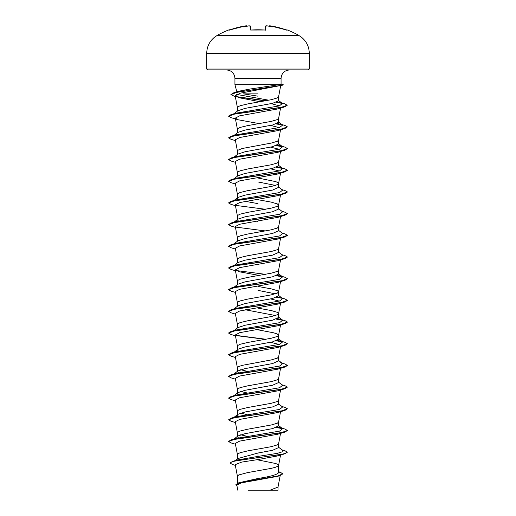 <?xml version="1.0" encoding="UTF-8"?>
<svg xmlns="http://www.w3.org/2000/svg" width="516" height="516" viewBox="0 0 516 516"><rect width="100%" height="100%" fill="white"/><g stroke="black" fill="none" stroke-linecap="round" stroke-linejoin="round"><path stroke-width="0.77" d="M246.409 25.8L245.468 25.903A81.831 81.799 180 0 0 230.181 29.812L229.194 29.78A0.439 0.439 0 0 1 229.723 29.96M286.49 30.018A0.439 0.439 26 0 1 286.677 30.044L285.819 29.812A81.831 81.799 180 0 0 270.532 25.903L269.288 25.852A60.43 28.612 -36.7 0 1 272.145 27.026A60.43 31.779 33.8 0 0 267.224 25.858L267.224 25.858A81.928 81.612 180 0 0 267.165 25.852L265.921 25.903L265.817 29.812L264.934 30.044A81.663 73.401 180 0 0 258 29.78A81.663 73.401 180 0 0 251.066 30.044L264.927 30.012L251.073 30.012M299.016 35.546L216.984 35.546L214.417 37.3C209.431 41.467 206.864 46.808 206.729 53.303L309.271 53.303C309.136 46.808 306.569 41.467 301.583 37.3L299.016 35.546A82.038 82.038 0 0 0 286.806 29.78L286.677 30.044M251.066 30.044L250.183 29.812A0.439 0.413 -1.5 0 1 250.621 30.038M250.183 29.812L250.079 25.903L248.835 25.852A81.928 81.612 180 0 0 248.776 25.858L248.776 25.858A60.43 31.779 -33.8 0 0 243.855 27.026A60.43 28.612 36.7 0 1 246.713 25.858L246.713 25.852A0.439 0.439 -5 0 1 246.751 25.845L246.48 25.806M309.271 69.06L206.729 69.06L207.613 69.944L308.387 69.944L309.271 69.06L309.271 53.303M258 93.873L243.449 93.873L258 96.176M236.476 92.022L237.115 91.526L249.847 89.068L279.356 84.65L234.935 84.65L234.935 78.348L281.065 78.348C281.562 73.24 284.361 70.44 289.47 69.944M279.911 83.992C281.613 83.992 281.426 84.211 279.356 84.65M234.045 113.733L237.882 110.727L245.081 108.386L272.558 103.335L278.595 100.781L278.595 96.756M237.405 111.101L237.405 107.541L237.721 106.941L240.166 105.735L247.706 103.929L271.235 99.711L277.35 97.905L278.582 96.808L280.491 86.74M237.405 483.273L237.405 476.197L238.65 474.991L247.706 472.579L271.235 468.367L275.834 467.161L278.279 465.954L278.279 464.748L275.834 463.542L258 459.93M278.595 471.579L283.026 473.72L277.872 475.984L238.74 482.795L258 478.48C270.494 476.545 277.363 474.604 278.595 472.662L278.595 465.355M235.502 460.53L238.089 458.485L258 453.016L272.571 450.3L278.595 447.591L278.595 443.721M237.405 459.027L237.405 454.512L237.721 453.906L240.166 452.7L247.706 450.894L271.235 446.682L277.35 444.869L278.582 443.779L280.556 433.382M238.398 437.826L237.405 436.749L237.882 436.007L245.094 433.666L272.558 428.615L278.595 425.906L278.595 422.036M237.405 436.749L237.405 432.827L237.721 432.221L240.166 431.015L247.706 429.209L271.235 424.99L277.35 423.185L278.582 422.088L280.556 411.697M238.398 416.141L237.405 415.064L237.882 414.322L245.081 411.981L272.571 406.93L278.595 404.222L278.595 400.352M237.405 415.064L237.405 411.136L237.721 410.536L240.166 409.33L247.706 407.524L271.235 403.306L277.35 401.5L278.582 400.403L280.556 390.012M238.398 394.45L237.405 393.379L237.882 392.637L245.094 390.296L272.558 385.246L278.595 382.537L278.595 378.667M237.405 393.379L237.405 389.451L237.721 388.851L240.166 387.645L247.706 385.839L271.235 381.621L277.35 379.815L278.582 378.718L280.556 368.327M234.045 373.952L237.882 370.952L245.087 368.611L272.558 363.561L278.595 360.852L278.595 356.924L277.35 358.13L271.235 359.936L242.223 365.36L238.65 366.566L237.405 367.766L237.405 371.694L238.398 372.765M238.398 351.08L237.405 350.009L237.882 349.267L245.081 346.926L272.564 341.876L278.595 339.167L278.595 335.297M237.405 350.009L237.405 346.081L237.721 345.481L240.166 344.275L247.706 342.469L271.235 338.251L277.35 336.445L278.582 335.348L280.556 324.957M278.595 335.239L277.35 334.033L273.777 332.833L258 329.821M234.045 330.582L237.882 327.583L245.094 325.241L272.558 320.191L278.595 317.482L278.595 313.554L277.35 312.348L271.235 310.542L258 308.136M275.351 315.515L245.403 309.787M237.405 327.95L237.405 324.396L237.721 323.796L240.166 322.59L247.706 320.784L271.235 316.566L277.35 314.76L278.595 313.554M234.045 308.897L237.882 305.891L245.081 303.556L272.564 298.506L278.595 295.797L278.595 291.869L277.35 290.663L271.235 288.857L258 286.451M275.351 293.83L258 290.373M237.405 306.265L237.405 302.711L237.721 302.112L240.166 300.905L247.706 299.099L271.235 294.881L277.35 293.075L278.595 291.869M234.045 287.212L237.882 284.206L245.081 281.871L272.564 276.821L278.595 274.106L278.595 270.236M237.405 284.58L237.405 281.026L237.721 280.427L240.166 279.221L247.706 277.415L271.235 273.196L277.35 271.39L278.582 270.294L280.556 259.896M234.045 265.527L237.882 262.521L245.094 260.18L272.558 255.136L278.595 252.421L278.595 248.551M237.405 262.896L237.405 259.342L237.721 258.742L240.166 257.536L247.706 255.73L271.235 251.511L277.35 249.705L278.582 248.609L280.556 238.211M234.045 243.842L237.882 240.837L245.081 238.502L272.564 233.445L278.595 230.736L278.595 226.866M237.405 241.211L237.405 237.657L237.721 237.05L240.166 235.851L247.706 234.038L271.235 229.826L277.35 228.02L278.595 226.814M234.045 222.157L237.882 219.152L245.087 216.817L272.564 211.766L278.595 209.051L278.595 205.129L277.35 203.923L271.235 202.117L258 199.705M238.398 220.971L237.405 219.893L237.405 215.972L237.721 215.365L240.166 214.166L247.706 212.353L271.235 208.142L277.35 206.335L278.595 205.129M238.398 199.286L237.405 198.209L237.882 197.467L245.087 195.125L272.558 190.082L278.595 187.366L278.595 183.496M275.351 185.405L258 181.948M237.405 198.209L237.405 194.287L237.721 193.681L240.166 192.481L247.706 190.668L271.235 186.457L275.834 185.25L278.279 184.044L278.279 182.838L275.834 181.632L258 178.02M234.045 178.788L237.882 175.782L245.081 173.447L272.571 168.39L278.595 165.681L278.595 161.811M237.405 176.156L237.405 172.602L237.721 171.996L240.166 170.79L247.706 168.984L271.235 164.772L277.35 162.959L278.582 161.869L280.556 151.472M234.045 157.103L237.882 154.097L245.094 151.756L272.558 146.705L278.595 143.996L278.595 140.075L277.35 141.274L271.235 143.08L242.223 148.505L237.721 150.311L237.405 154.471M234.045 135.418L237.882 132.412L245.087 130.071L272.558 125.02L278.595 122.311L278.595 118.441M237.405 132.786L237.405 129.226L237.721 128.626L240.166 127.42L247.706 125.614L271.235 121.395L277.35 119.589L278.582 118.493L280.556 108.102M246.958 436.291L240.65 434.788M246.958 414.606L240.65 413.103M250.524 393.592L249.931 393.482M246.958 392.921L240.65 391.418M246.958 371.236L240.65 369.733M258 221.39L256.826 221.196M250.524 220.113L249.931 220.003M258 203.633L245.403 201.363M250.524 198.421L249.931 198.318M250.524 111.682L249.931 111.572M269.249 25.845L268.804 26.148L269.249 25.845A0.439 0.439 -175 0 1 269.288 25.852L268.83 26.097M247.216 26.245L246.751 25.845M283.026 473.72L280.111 475.584L277.511 476.371L241.133 482.918L236.831 485.15L237.786 490.2M278.014 486.969L278.014 490.2L248.028 490.2M269.958 490.2L278.008 487.085L280.194 475.565M258 453.016L258 456.402L237.173 460.02L232.49 461.439L230.039 463.065L232.71 464.594L235.341 465.368M278.118 446.85L282.613 450.365L282.168 451.874L277.182 453.383L258 456.402L258 457.582L232.49 461.439M238.74 482.795L235.915 484.543L236.947 485.788M284.948 453.764L277.769 455.912L258 459.556L258 457.763L284.948 453.764L287.418 452.158L285.18 453.512L278.801 454.873L238.05 460.414L232.103 461.743L230.039 463.065M278.595 471.83L283.013 473.811M280.111 475.584L240.682 482.441L235.915 484.724M258 459.556L241.656 462.11L235.206 464.652L237.418 476.307M235.335 96.692L230.897 94.615L236.941 92.254L282.575 85.166L240.43 93.138L235.161 95.776L237.418 107.651M238.373 97.621L260.232 101.749M271.21 103.645L279.446 105.877M238.231 119.789L231.052 117.642L228.582 116.216L235.167 113.862L284.948 106.799L277.769 108.947L239.701 115.823L235.29 118.112L238.231 119.789L259.174 123.608M270.597 125.459L279.259 127.607M235.444 140.629L231.052 139.326L228.582 137.901L235.167 135.547L284.948 128.484L277.763 130.632L239.708 137.508L235.283 139.797L237.418 151.027M270.597 147.144L279.259 149.298M235.444 162.314L231.052 161.011L228.582 159.586L235.167 157.232L284.948 150.169L277.769 152.317L239.701 159.192L235.29 161.482L237.418 172.712M270.597 168.829L279.266 170.983M235.444 183.999L231.052 182.696L228.582 181.271L235.167 178.917L284.948 171.854L277.763 174.008L239.708 180.877L235.29 183.167L237.418 194.397M235.444 205.684L231.052 204.381L228.582 202.956L235.167 200.601L284.948 193.539L277.769 195.693L239.695 202.562L235.29 204.852L237.418 216.081M235.444 227.369L231.052 226.066L228.582 224.647L235.167 222.293L284.948 215.224L277.769 217.378L239.701 224.247L235.283 226.537L237.418 237.766M235.444 249.054L231.052 247.751L228.582 246.332L235.167 243.978L284.948 236.909L277.769 239.063L239.701 245.932L235.29 248.222L237.418 259.451M235.444 270.739L231.052 269.442L228.582 268.017L235.167 265.663L284.948 258.6L277.769 260.748L239.708 267.617L235.29 269.907L237.418 281.136M238.231 271.59L259.174 275.409M280.317 281.31L277.769 282.433L239.701 289.302L235.283 291.592L237.418 302.821M270.597 298.945L279.259 301.092M235.444 314.115L231.052 312.812L228.582 311.387L235.167 309.032L284.948 301.97L277.769 304.118L239.701 310.987L235.29 313.276L237.418 324.506M235.444 335.8L231.052 334.497L228.582 333.072L235.167 330.717L284.948 323.655L277.763 325.802L239.701 332.672L235.29 334.968L237.418 346.191M270.597 342.314L279.259 344.462M235.444 357.485L231.052 356.182L228.582 354.756L235.167 352.402L284.948 345.339L277.769 347.487L239.701 354.363L235.29 356.653L237.418 367.876M235.444 379.17L231.052 377.867L228.582 376.441L235.167 374.087L284.948 367.024L277.769 369.172L239.708 376.041L235.283 378.338L237.418 389.561M235.444 400.855L231.052 399.552L228.582 398.126L235.167 395.772L284.948 388.709L277.769 390.857L239.708 397.733L235.29 400.023L237.418 411.246M235.444 422.54L231.052 421.237L228.582 419.811L235.167 417.457L284.948 410.394L277.769 412.542L239.701 419.418L235.283 421.707L237.418 432.937M235.444 444.224L231.052 442.922L228.582 441.496L235.167 439.142L284.948 432.079L277.769 434.227L239.701 441.103L235.29 443.392L237.418 454.622M228.594 441.406L231.052 439.896L235.773 438.49L279.537 431.131L282.613 428.68L278.118 425.165M280.227 427.648L277.602 426.984M233.432 417.805L233.883 417.528M228.582 419.811L231.052 418.205L235.773 416.805L279.537 409.446L282.613 406.995L278.118 403.48M233.432 396.12L233.883 395.843M228.594 398.036L231.052 396.52L235.773 395.121L279.537 387.761L282.613 385.31L278.118 381.795M228.582 376.441L231.052 374.835L235.773 373.436L279.537 366.076L282.613 363.625L280.227 362.593M233.432 352.744L233.883 352.473M228.594 354.666L231.052 353.15L235.773 351.751L279.537 344.391L282.613 341.934L277.602 340.238M233.432 331.059L233.883 330.788M228.594 332.981L231.052 331.466L235.773 330.066L279.537 322.706L282.613 320.249L278.118 316.74M231.052 331.466L280.833 324.403L287.418 322.048L284.948 320.623L277.602 318.553M228.582 311.387L231.052 309.781L235.767 308.381L279.537 301.022L282.613 298.564L278.118 295.049M280.233 297.538L277.602 296.868M233.432 287.689L233.883 287.418M228.594 289.611L231.052 288.096L235.767 286.696L279.537 279.337L282.613 276.879L277.602 275.183M233.432 266.004L233.883 265.734M228.594 267.927L231.052 266.411L235.767 265.011L279.537 257.652L282.613 255.194L278.118 251.679M228.594 246.242L231.052 244.726L235.767 243.326L279.537 235.96L282.613 233.509L278.118 229.994M228.594 224.557L231.052 223.041L235.767 221.641L279.537 214.275L282.613 211.824L278.118 208.309M233.432 200.95L233.883 200.672M228.594 202.865L231.052 201.356L235.773 199.956L279.537 192.591L282.613 190.14L278.118 186.624M233.432 179.265L233.883 178.988M228.594 181.18L231.052 179.671L235.773 178.272L279.537 170.906L282.613 168.455L277.602 166.758M228.582 159.586L231.052 157.986L235.773 156.58L279.537 149.221L282.613 146.77L277.602 145.073M233.432 135.895L233.883 135.618M228.594 137.811L231.052 136.295L235.773 134.895L279.537 127.536L282.613 125.085L277.602 123.389M233.432 114.21L233.883 113.933M228.594 116.126L231.052 114.61L235.773 113.21L279.298 105.915L282.407 103.484L277.46 101.781M268.855 100.207L236.522 94.402M235.909 92.474L236.425 92.183M230.904 94.525L233.606 92.874L238.392 91.442L249.847 89.068M287.418 452.158L284.948 450.739L281.955 449.855M231.052 439.896L280.833 432.827L287.418 430.473L284.948 429.048L281.955 428.17M282.117 428.37L276.64 427.422M231.052 418.205L280.833 411.142L287.418 408.788L284.948 407.363L281.955 406.485M231.052 396.52L280.833 389.457L287.418 387.103L284.948 385.678L281.955 384.794M231.052 374.835L280.833 367.773L287.418 365.418L284.948 363.993L281.955 363.109M231.052 353.15L280.833 346.088L287.418 343.733L284.948 342.308L280.227 340.908M282.117 341.631L276.64 340.683M266.069 339.27L235.457 335.297M282.117 319.946L276.64 318.998M231.052 309.781L280.833 302.718L287.418 300.364L284.948 298.938L281.955 298.055M282.117 298.261L276.64 297.313M231.052 288.096L280.833 281.033L287.418 278.679L284.948 277.253L280.233 275.854M282.117 276.576L276.64 275.621M231.052 266.411L280.833 259.348L287.418 256.994L284.948 255.568L281.955 254.685M231.052 244.726L280.833 237.663L287.418 235.309L284.948 233.883L281.955 233M231.052 223.041L280.833 215.978L287.418 213.624L284.948 212.199L281.955 211.315M231.052 201.356L280.833 194.287L287.418 191.933L284.948 190.514L281.955 189.63M231.052 179.671L280.833 172.602L287.418 170.248L284.948 168.829L280.227 167.429M282.117 168.145L276.64 167.197M231.052 157.986L280.833 150.917L287.418 148.563L284.948 147.137L280.227 145.738M282.117 146.46L276.64 145.512M231.052 136.295L280.833 129.232L287.418 126.878L284.948 125.453L280.227 124.053M282.117 124.775L276.64 123.827M231.052 114.61L280.51 107.605L287.219 105.277L284.671 103.819L279.917 102.413M281.839 103.136L276.492 102.2M265.953 100.755L235.799 96.537M233.606 92.874L278.975 85.733L283.213 84.708L280.962 84.063M284.948 432.079L287.418 430.473M282.568 428.648L276.299 427.551M284.948 410.394L287.418 408.788M284.948 388.709L287.418 387.103M284.948 367.024L287.406 365.509M284.948 345.339L287.406 343.824M282.568 341.902L276.299 340.812M265.476 339.38L235.683 335.523M284.948 323.655L287.406 322.139M282.568 320.217L276.299 319.127M284.948 301.97L287.418 300.364M235.444 292.424L231.052 291.127L228.582 289.702L235.167 287.348L284.948 280.285L287.406 278.769M282.568 276.847L276.299 275.75M265.476 274.325L235.689 270.468M284.948 258.6L287.406 257.084M284.948 236.909L287.406 235.399M265.476 230.955L235.689 227.092M284.948 215.224L287.406 213.714M265.476 209.27L235.689 205.407M284.948 193.539L287.406 192.023M284.948 171.854L287.406 170.338M282.568 168.422L276.299 167.326M284.948 150.169L287.418 148.563M282.568 146.738L276.299 145.641M284.948 128.484L287.418 126.878M282.568 125.053L276.299 123.956M284.948 106.799L287.219 105.277M282.323 103.419L276.15 102.323M265.359 100.859L236.296 96.821M282.575 85.166L283.213 84.708M250.079 25.903A0.439 0.439 -1.5 0 1 250.563 26.322L250.66 29.999M265.34 29.999L265.437 26.322A0.439 0.439 -178.5 0 1 265.921 25.903M268.984 25.91L270.532 25.903L285.819 29.805L286.522 30.018L286.128 30.263M265.817 29.812A0.439 0.413 -178.5 0 0 265.379 30.038M229.194 29.78A82.038 82.038 0 0 0 216.984 35.546M234.935 78.348C234.438 73.24 231.639 70.44 226.53 69.944M280.472 86.862L280.794 85.662M236.838 91.745L234.935 84.65M281.065 84.127L281.065 78.348M280.343 474.778L280.227 475.371M235.29 118.112L237.418 129.335M280.556 129.787L278.582 140.184M280.556 173.157L278.582 183.554M280.556 194.842L278.582 205.239M280.556 216.526L278.582 226.924M280.556 281.581L278.582 291.979M280.556 303.266L278.582 313.663M280.556 346.642L278.582 357.033M280.556 455.067L278.582 465.464M234.045 439.013L237.882 436.007M234.045 417.328L237.882 414.322M234.045 395.643L237.882 392.637M282.613 363.625L278.118 360.11M234.045 352.267L237.882 349.267M282.613 341.934L278.118 338.425M282.613 276.879L278.118 273.364M234.045 200.472L237.882 197.467M282.613 168.455L278.118 164.939M282.613 146.77L278.118 143.255M282.613 125.085L278.118 121.57M282.407 103.484L278.247 100.246M277.769 282.433L284.948 280.285M206.729 69.06L206.729 53.303M286.806 29.78L286.257 29.999M266.224 25.8L267.133 25.845L265.437 26.322M285.819 29.805L270.532 25.903M265.334 30.212L264.927 30.012L265.456 29.967M269.636 25.806L270.519 25.897M248.867 25.845L250.563 26.322M229.478 30.018L245.468 25.903L230.181 29.805L229.478 30.018L229.872 30.263M249.789 25.806L250.557 26.258"/></g></svg>
